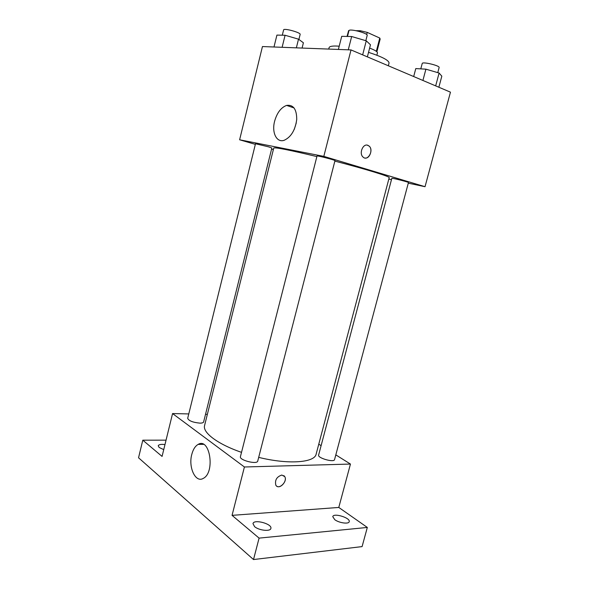 <?xml version="1.0" encoding="UTF-8"?>
<svg xmlns="http://www.w3.org/2000/svg" width="589" height="589" viewBox="0 0 589 589"><rect width="100%" height="100%" fill="white"/><g stroke="black" fill="none" stroke-linecap="round" stroke-linejoin="round"><path stroke-width="0.88" d="M347.142 36.437L348.99 30.621M356.176 30.694L360.328 30.738L367.234 32.388L379.765 38.049L380.155 39.095L376.872 51.78M348.622 30.613L347.031 36.43M369.634 48.077C374.943 50.102 377.549 51.729 377.446 52.951L376.857 55.219M360.085 31.673L360.328 30.738M376.327 51.324L379.765 38.049M366.675 34.567L367.234 32.388M388.342 65.777L389.049 63.052C388.961 60.336 382.121 56.765 368.53 52.34M339.205 46.192C332.94 45.721 329.568 46.207 329.089 47.657L328.728 49.078M255.346 144.364L239.613 139.784L262.451 46.553L351.022 49.925L450.46 92.164L425.037 186.698L408.287 183.179M391.486 179.645L388.821 179.078M258.689 457.373C288.558 464.758 314.754 462.652 316.146 454.112L389.196 177.664C390.36 176.685 365.776 169.102 334.861 161.121M316.875 156.593C289.655 150.048 275.284 147.184 273.752 148.023L204.589 425.472C202.366 432.495 217.525 444.128 241.519 452.352M239.613 139.784L323.817 156.372L425.037 186.698M273.355 149.613L271.581 149.091M334.994 160.598C335.612 160.193 316.683 155.327 317.029 155.975L240.422 456.644C239.031 460.2 257.26 464.831 257.746 461.047L334.994 160.598M408.464 182.502C409.016 182.17 391.508 177.738 391.84 178.298L318.62 455.047C317.368 458.036 334.14 462.814 334.559 459.582L408.464 182.502M268.525 146.838L271.853 148.001L203.617 421.967C203.352 422.747 202.093 423.138 199.833 423.13C192.817 422.423 188.767 420.818 187.692 418.308L255.501 143.738L268.525 146.838M323.817 156.372L351.022 49.925M274.607 121.26C277.007 112.808 281.005 107.522 286.6 105.409C293.322 104.511 296.701 109.186 296.731 119.442C295.258 130.169 291.054 137.127 284.134 140.307C276.594 142.95 271.573 132.54 274.607 121.26M367.271 145.137L369.229 146.153C374.148 150.504 367.521 161.879 362.927 156.946C358.848 153.354 363.001 143.333 367.772 145.262L369.229 146.153C373.168 149.547 369.612 159.207 364.871 157.992M294.242 129.455L296.274 122.895M188.774 413.927L172.562 413.559L244.413 466.989L350.455 464.058L335.811 454.877M321.108 445.652L318.767 444.18M207.357 414.361L205.524 414.317M166.054 440.16L142.796 440.189L138.54 457.771L253.513 559.55L362.088 546.599L367.322 527.442L338.785 507.446L350.455 464.058M142.796 440.189L162.071 456.416L172.562 413.559M253.513 559.55L259.086 538.118L367.322 527.442M244.413 466.989L232.051 515.353L259.086 538.118M191.778 454.443C193.096 449.4 195.231 446.05 198.176 444.386C209.89 437.126 215.464 472.562 203.249 478.401C195.519 483.179 188.185 467.268 191.778 454.443M232.051 515.353L338.785 507.446M281.822 475.051L284.737 476.611C287.947 481.5 278.568 490.482 275.807 485.115C274.739 480.087 276.742 476.737 281.822 475.051M283.846 475.625L284.737 476.604C287.535 480.771 280.401 489.223 276.675 486.102M334.758 519.675L332.763 516.656C333.448 512.614 350.617 517.849 349.211 521.677C348.85 524.335 339.087 522.995 334.758 519.675M254.588 526.632L252.983 523.628C253.8 518.85 272.471 523.879 270.866 528.451C270.439 531.749 258.895 530.49 254.588 526.632M163.735 449.621L159.148 447.463L158.22 445.77C158.839 444.504 161.084 444.099 164.972 444.57M273.988 46.995L276.918 35.097L285.091 35.259L298.513 39.161L303.401 42.783L302.083 48.062M296.355 47.842L298.513 39.161M282.109 47.304L285.091 35.259M298.895 39.441L300.147 34.42C301.075 32.601 283.662 27.838 283.611 29.906L282.3 35.2M338.38 49.439L341.708 36.334L351.662 36.518L366.262 40.825L370.481 44.793L367.367 56.868M362.655 54.865L366.262 40.825M348.268 49.822L351.662 36.518M365.821 40.693L367.175 35.443C368.272 33.198 349.056 28.235 348.938 30.731L347.488 36.444M413.684 76.541L415.79 68.574L425.906 69.171L439.099 73.029L441.824 76.172L438.864 87.238M435.669 85.884L439.099 73.029M422.909 80.465L425.906 69.171M437.774 72.638L439.129 67.551C440.101 65.659 422.291 61.389 422.217 63.494L420.796 68.869M294.11 107.964L286.6 105.409M203.499 444.356L198.176 444.386"/></g></svg>
